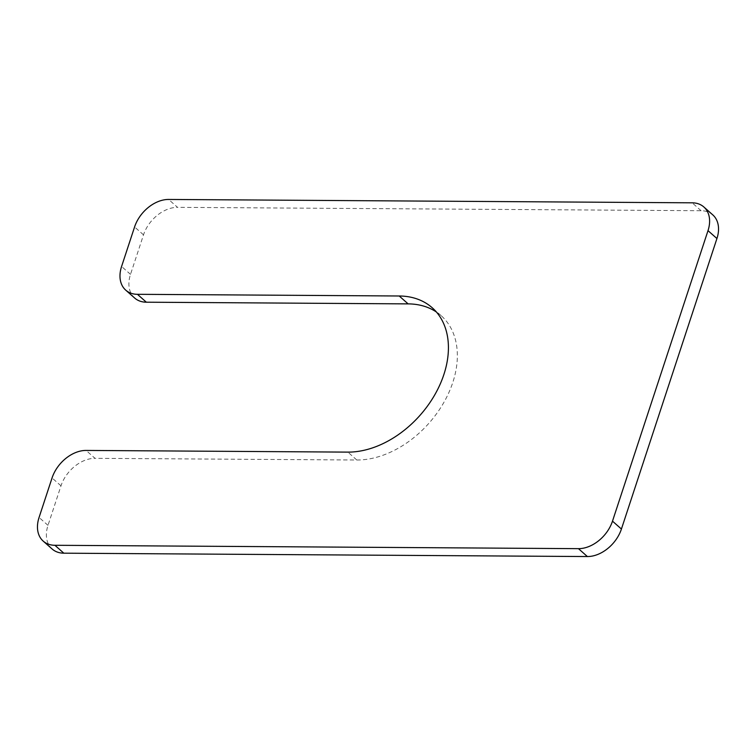 <?xml version="1.0" encoding="UTF-8"?>
<svg xmlns="http://www.w3.org/2000/svg" width="756" height="756" viewBox="0 0 756 756"><rect width="100%" height="100%" fill="white"/><g stroke="black" fill="none" stroke-linecap="round" stroke-linejoin="round"><path stroke-width="0.57" stroke-dasharray="3.78 2.83" d="M436.373 311.982A88.528 62.162 131.5 0 1 441.098 315.621A88.528 62.162 131.5 0 1 443.205 403.572A88.528 62.162 131.5 0 1 356.794 460.007L95.01 458.325L86.089 450.434M134.662 298.034A31.374 22.028 131.5 0 1 130.514 274.371L143.508 234.851A31.374 22.028 131.5 0 1 177.537 207.342L168.607 199.452M712.785 214.874A31.374 22.028 131.5 0 0 701.095 210.716L177.537 207.342M52.145 549.017A31.374 22.028 131.5 0 1 47.997 525.354L60.99 485.834A31.374 22.028 131.5 0 1 95.01 458.325M356.794 460.007L347.873 452.116M130.514 274.371L121.584 266.481M143.508 234.851L134.577 226.961M701.095 210.716L692.175 202.816M47.997 525.354L39.066 517.463M60.99 485.834L52.06 477.943M441.098 315.621L432.177 307.73"/><path stroke-width="1.13" d="M408.127 303.884L399.206 295.993L137.422 294.311A31.374 22.028 131.5 0 1 125.732 290.143L134.662 298.034A31.374 22.028 131.5 0 0 146.343 302.202L408.127 303.884A88.528 62.162 131.5 0 1 436.373 311.982M399.206 295.993A88.528 62.162 131.5 0 1 432.177 307.73A88.528 62.162 131.5 0 1 434.275 395.681A88.528 62.162 131.5 0 1 347.873 452.116L86.089 450.434A31.374 22.028 131.5 0 0 52.06 477.943L39.066 517.463A31.374 22.028 131.5 0 0 43.215 541.126A31.374 22.028 131.5 0 0 54.904 545.284L578.463 548.658A31.374 22.028 131.5 0 0 612.492 521.149L708.003 230.646A31.374 22.028 131.5 0 0 703.855 206.983A31.374 22.028 131.5 0 0 692.175 202.816L168.607 199.452A31.374 22.028 131.5 0 0 134.577 226.961L121.584 266.481A31.374 22.028 131.5 0 0 125.732 290.143M703.855 206.983L712.785 214.874A31.374 22.028 131.5 0 1 716.934 238.537L708.003 230.646M43.215 541.126L52.145 549.017A31.374 22.028 131.5 0 0 63.825 553.184L587.393 556.548A31.374 22.028 131.5 0 0 621.423 529.039L716.934 238.537M146.343 302.202L137.422 294.311M621.423 529.039L612.492 521.149M587.393 556.548L578.463 548.658M63.825 553.184L54.904 545.284"/></g></svg>
